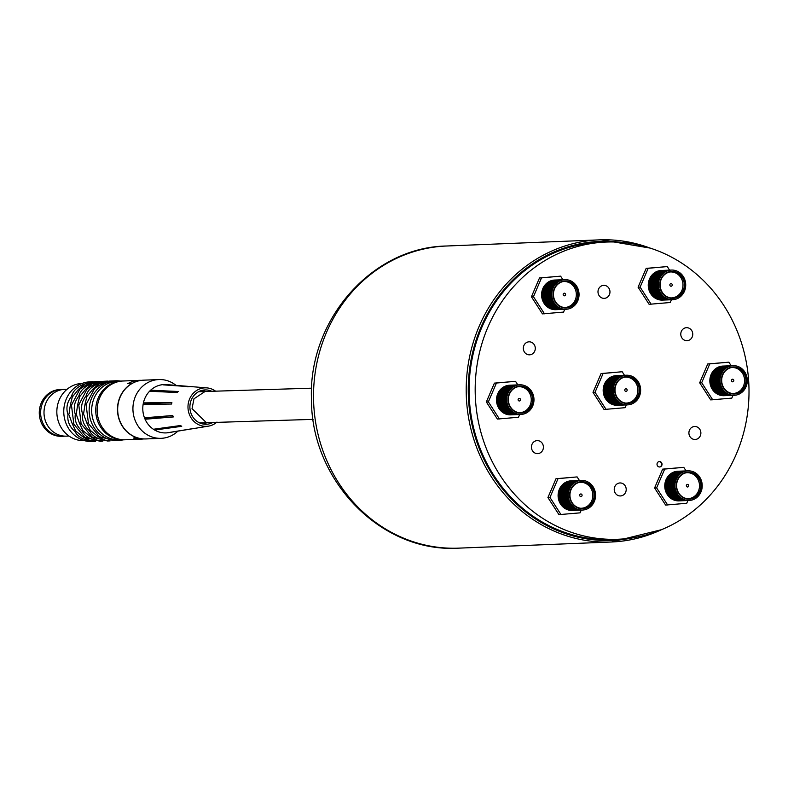 <?xml version="1.0" encoding="UTF-8"?>
<svg xmlns="http://www.w3.org/2000/svg" width="788" height="788" viewBox="0 0 788 788"><rect width="100%" height="100%" fill="white"/><g stroke="black" fill="none" stroke-linecap="round" stroke-linejoin="round"><path stroke-width="1.18" d="M657.468 465.816A2.728 2.512 87.7 0 0 661.772 465.481A2.728 2.512 87.7 0 0 659.408 461.541A2.728 2.512 87.7 0 0 657.468 465.816M659.428 466.988A2.728 2.512 87.7 0 0 659.201 461.551M615.32 493.16A6.501 5.989 87.7 0 0 620.481 495.947A6.501 5.989 87.7 0 0 625.593 492.362A6.501 5.989 87.7 0 0 625.12 485.743A6.501 5.989 87.7 0 0 619.959 482.955A6.501 5.989 87.7 0 0 614.847 486.541A6.501 5.989 87.7 0 0 615.32 493.16M689.992 436.69A6.501 5.989 87.7 0 0 695.154 439.487A6.501 5.989 87.7 0 0 700.266 435.892A6.501 5.989 87.7 0 0 699.793 429.283A6.501 5.989 87.7 0 0 694.632 426.485A6.501 5.989 87.7 0 0 689.52 430.071A6.501 5.989 87.7 0 0 689.992 436.69M681.876 337.894A6.501 5.989 87.7 0 0 687.038 340.692A6.501 5.989 87.7 0 0 692.15 337.097A6.501 5.989 87.7 0 0 691.667 330.477A6.501 5.989 87.7 0 0 686.506 327.69A6.501 5.989 87.7 0 0 681.393 331.275A6.501 5.989 87.7 0 0 681.876 337.894M599.077 295.559A6.501 5.989 87.7 0 0 604.238 298.356A6.501 5.989 87.7 0 0 609.351 294.771A6.501 5.989 87.7 0 0 608.878 288.152A6.501 5.989 87.7 0 0 603.716 285.354A6.501 5.989 87.7 0 0 598.604 288.95A6.501 5.989 87.7 0 0 599.077 295.559M524.404 352.029A6.501 5.989 87.7 0 0 529.566 354.827A6.501 5.989 87.7 0 0 534.678 351.231A6.501 5.989 87.7 0 0 534.205 344.622A6.501 5.989 87.7 0 0 529.043 341.825A6.501 5.989 87.7 0 0 523.931 345.42A6.501 5.989 87.7 0 0 524.404 352.029M670.056 285.67A1.31 1.202 87.7 0 0 672.125 285.512A1.31 1.202 87.7 0 0 670.992 283.621A1.31 1.202 87.7 0 0 670.056 285.67M670.598 297.894A12.982 11.948 87.7 0 0 671.563 297.903A12.982 11.948 87.7 0 0 681.768 290.733A12.982 11.948 87.7 0 0 680.822 277.534A12.982 11.948 87.7 0 0 670.519 271.949A12.982 11.948 87.7 0 0 669.554 272.027M624.982 390.838A1.31 1.202 87.7 0 0 627.041 390.681A1.31 1.202 87.7 0 0 625.908 388.789A1.31 1.202 87.7 0 0 624.982 390.838M625.524 403.062A12.982 11.948 87.7 0 0 626.49 403.072A12.982 11.948 87.7 0 0 636.694 395.901A12.982 11.948 87.7 0 0 635.749 382.702A12.982 11.948 87.7 0 0 625.445 377.117A12.982 11.948 87.7 0 0 624.48 377.206M662.314 292.368A13.15 12.106 87.7 0 0 672.745 298.022A13.15 12.106 87.7 0 0 683.078 290.762A13.15 12.106 87.7 0 0 682.112 277.386A13.15 12.106 87.7 0 0 671.681 271.742A13.15 12.106 87.7 0 0 661.349 278.991A13.15 12.106 87.7 0 0 662.314 292.368M617.231 397.536A13.15 12.106 87.7 0 0 627.662 403.19A13.15 12.106 87.7 0 0 637.994 395.931A13.15 12.106 87.7 0 0 637.039 382.564A13.15 12.106 87.7 0 0 626.608 376.91A13.15 12.106 87.7 0 0 616.275 384.17A13.15 12.106 87.7 0 0 617.231 397.536M663.013 300.08A14.834 13.652 -92.3 0 1 656.158 298.701A14.834 13.652 -92.3 0 1 648.563 282.045A14.834 13.652 -92.3 0 1 661.822 270.461M664.028 300.041A14.834 13.652 -92.3 0 1 657.172 298.662A14.834 13.652 -92.3 0 1 649.578 282.005A14.834 13.652 -92.3 0 1 662.836 270.422M665.042 300.001A14.834 13.652 -92.3 0 1 658.187 298.622A14.834 13.652 -92.3 0 1 650.592 281.966A14.834 13.652 -92.3 0 1 663.851 270.382M666.057 299.962A14.834 13.652 -92.3 0 1 659.211 298.583A14.834 13.652 -92.3 0 1 651.607 281.927A14.834 13.652 -92.3 0 1 664.865 270.343M667.072 299.923A14.834 13.652 -92.3 0 1 660.226 298.544A14.834 13.652 -92.3 0 1 652.631 281.887A14.834 13.652 -92.3 0 1 665.88 270.294M668.096 299.883A14.834 13.652 -92.3 0 1 661.24 298.504A14.834 13.652 -92.3 0 1 653.646 281.838A14.834 13.652 -92.3 0 1 666.894 270.254M669.111 299.834A14.834 13.652 -92.3 0 1 662.255 298.455A14.834 13.652 -92.3 0 1 654.661 281.799A14.834 13.652 -92.3 0 1 667.919 270.215M670.125 299.795A14.834 13.652 -92.3 0 1 663.269 298.416A14.834 13.652 -92.3 0 1 655.675 281.759A14.834 13.652 -92.3 0 1 668.933 270.176M671.14 299.755A14.834 13.652 -92.3 0 1 664.284 298.376A14.834 13.652 -92.3 0 1 656.69 281.72A14.834 13.652 -92.3 0 1 669.948 270.136M672.154 299.716A14.834 13.652 -92.3 0 1 665.299 298.337A14.834 13.652 -92.3 0 1 657.704 281.68A14.834 13.652 -92.3 0 1 670.962 270.097M666.323 298.297A14.834 13.652 -92.3 0 1 659.684 278.548A14.834 13.652 -92.3 0 1 677.818 271.476A14.834 13.652 -92.3 0 1 684.457 291.215A14.834 13.652 -92.3 0 1 666.323 298.297M666.973 297.115A13.534 12.46 -92.3 0 1 660.915 279.1A13.534 12.46 -92.3 0 1 677.453 272.648A13.534 12.46 -92.3 0 1 683.511 290.654A13.534 12.46 -92.3 0 1 666.973 297.115M731.648 381.264A1.31 1.202 87.7 0 0 733.707 381.106A1.31 1.202 87.7 0 0 732.574 379.215A1.31 1.202 87.7 0 0 731.648 381.264M732.18 393.488A12.982 11.948 87.7 0 0 733.155 393.498A12.982 11.948 87.7 0 0 743.36 386.327A12.982 11.948 87.7 0 0 742.404 373.128A12.982 11.948 87.7 0 0 732.101 367.543A12.982 11.948 87.7 0 0 731.146 367.622M723.896 387.962A13.15 12.106 87.7 0 0 734.327 393.606A13.15 12.106 87.7 0 0 744.66 386.356A13.15 12.106 87.7 0 0 743.705 372.98A13.15 12.106 87.7 0 0 733.273 367.336A13.15 12.106 87.7 0 0 722.931 374.586A13.15 12.106 87.7 0 0 723.896 387.962M724.596 395.674A14.834 13.652 -92.3 0 1 709.889 382.111A14.834 13.652 -92.3 0 1 723.404 366.056M725.61 395.635A14.834 13.652 -92.3 0 1 710.904 382.072A14.834 13.652 -92.3 0 1 724.418 366.016M726.625 395.596A14.834 13.652 -92.3 0 1 711.919 382.022A14.834 13.652 -92.3 0 1 725.433 365.977M727.649 395.556A14.834 13.652 -92.3 0 1 712.943 381.983A14.834 13.652 -92.3 0 1 726.447 365.937M728.664 395.517A14.834 13.652 -92.3 0 1 713.958 381.944A14.834 13.652 -92.3 0 1 727.472 365.888M729.678 395.468A14.834 13.652 -92.3 0 1 714.972 381.904A14.834 13.652 -92.3 0 1 728.486 365.849M730.693 395.428A14.834 13.652 -92.3 0 1 715.987 381.865A14.834 13.652 -92.3 0 1 729.501 365.809M731.707 395.389A14.834 13.652 -92.3 0 1 717.001 381.825A14.834 13.652 -92.3 0 1 730.515 365.77M732.722 395.349A14.834 13.652 -92.3 0 1 718.016 381.776A14.834 13.652 -92.3 0 1 731.53 365.731M733.736 395.31A14.834 13.652 -92.3 0 1 719.03 381.737A14.834 13.652 -92.3 0 1 732.545 365.691M720.055 381.697A14.834 13.652 -92.3 0 1 732.436 365.701A14.834 13.652 -92.3 0 1 747.251 379.255A14.834 13.652 -92.3 0 1 734.869 395.261A14.834 13.652 -92.3 0 1 720.055 381.697M721.394 381.589A13.534 12.46 -92.3 0 1 732.692 366.991A13.534 12.46 -92.3 0 1 746.206 379.353A13.534 12.46 -92.3 0 1 734.909 393.961A13.534 12.46 -92.3 0 1 721.394 381.589M688.239 486.757A1.31 1.202 87.7 0 0 687.5 484.384A1.31 1.202 87.7 0 0 686.407 486.097A1.31 1.202 87.7 0 0 688.239 486.757M687.106 498.656A12.982 11.948 87.7 0 0 688.072 498.666A12.982 11.948 87.7 0 0 694.425 496.361A12.982 11.948 87.7 0 0 698.867 481.586A12.982 11.948 87.7 0 0 687.028 472.711A12.982 11.948 87.7 0 0 686.062 472.8M695.676 496.45A13.15 12.106 87.7 0 0 700.177 481.488A13.15 12.106 87.7 0 0 688.19 472.505A13.15 12.106 87.7 0 0 681.758 474.839A13.15 12.106 87.7 0 0 677.256 489.801A13.15 12.106 87.7 0 0 689.244 498.784A13.15 12.106 87.7 0 0 695.676 496.45M679.522 500.843A14.834 13.652 -92.3 0 1 665.574 491.003A14.834 13.652 -92.3 0 1 670.558 473.864A14.834 13.652 -92.3 0 1 678.32 471.224M680.536 500.804A14.834 13.652 -92.3 0 1 666.589 490.963A14.834 13.652 -92.3 0 1 671.573 473.824A14.834 13.652 -92.3 0 1 679.345 471.185M681.551 500.764A14.834 13.652 -92.3 0 1 667.603 490.924A14.834 13.652 -92.3 0 1 672.588 473.785A14.834 13.652 -92.3 0 1 680.359 471.145M682.566 500.725A14.834 13.652 -92.3 0 1 668.618 490.885A14.834 13.652 -92.3 0 1 673.612 473.746A14.834 13.652 -92.3 0 1 681.374 471.106M683.58 500.685A14.834 13.652 -92.3 0 1 669.633 490.845A14.834 13.652 -92.3 0 1 674.626 473.706A14.834 13.652 -92.3 0 1 682.388 471.066M684.595 500.646A14.834 13.652 -92.3 0 1 670.647 490.796A14.834 13.652 -92.3 0 1 675.641 473.667A14.834 13.652 -92.3 0 1 683.403 471.017M685.609 500.607A14.834 13.652 -92.3 0 1 671.662 490.757A14.834 13.652 -92.3 0 1 676.656 473.618A14.834 13.652 -92.3 0 1 684.417 470.978M686.634 500.557A14.834 13.652 -92.3 0 1 672.686 490.717A14.834 13.652 -92.3 0 1 677.67 473.578A14.834 13.652 -92.3 0 1 685.432 470.938M687.648 500.518A14.834 13.652 -92.3 0 1 673.701 490.678A14.834 13.652 -92.3 0 1 678.685 473.539A14.834 13.652 -92.3 0 1 686.456 470.899M688.663 500.478A14.834 13.652 -92.3 0 1 674.715 490.638A14.834 13.652 -92.3 0 1 679.699 473.499A14.834 13.652 -92.3 0 1 687.471 470.86M680.724 473.46A14.834 13.652 -92.3 0 1 699.744 477.203A14.834 13.652 -92.3 0 1 696.425 497.839A14.834 13.652 -92.3 0 1 677.404 494.096A14.834 13.652 -92.3 0 1 680.724 473.46M681.551 474.524A13.534 12.46 -92.3 0 1 698.907 477.932A13.534 12.46 -92.3 0 1 695.883 496.765A13.534 12.46 -92.3 0 1 678.527 493.347A13.534 12.46 -92.3 0 1 681.551 474.524M579.899 496.007A1.31 1.202 87.7 0 0 581.968 495.849A1.31 1.202 87.7 0 0 580.835 493.958A1.31 1.202 87.7 0 0 579.899 496.007M580.441 508.24A12.982 11.948 87.7 0 0 581.406 508.24A12.982 11.948 87.7 0 0 591.611 501.079A12.982 11.948 87.7 0 0 590.665 487.87A12.982 11.948 87.7 0 0 580.362 482.295A12.982 11.948 87.7 0 0 579.397 482.374M572.147 502.705A13.15 12.106 87.7 0 0 582.588 508.358A13.15 12.106 87.7 0 0 592.921 501.099A13.15 12.106 87.7 0 0 591.955 487.733A13.15 12.106 87.7 0 0 581.524 482.079A13.15 12.106 87.7 0 0 571.192 489.338A13.15 12.106 87.7 0 0 572.147 502.705M572.856 510.427A14.834 13.652 -92.3 0 1 566.001 509.048A14.834 13.652 -92.3 0 1 558.406 492.392A14.834 13.652 -92.3 0 1 571.664 480.808M573.871 510.388A14.834 13.652 -92.3 0 1 567.015 509.009A14.834 13.652 -92.3 0 1 559.421 492.342A14.834 13.652 -92.3 0 1 572.679 480.759M574.885 510.338A14.834 13.652 -92.3 0 1 568.03 508.959A14.834 13.652 -92.3 0 1 560.435 492.303A14.834 13.652 -92.3 0 1 573.694 480.719M575.9 510.299A14.834 13.652 -92.3 0 1 569.044 508.92A14.834 13.652 -92.3 0 1 561.45 492.264A14.834 13.652 -92.3 0 1 574.708 480.68M576.915 510.26A14.834 13.652 -92.3 0 1 570.069 508.881A14.834 13.652 -92.3 0 1 562.465 492.224A14.834 13.652 -92.3 0 1 575.723 480.641M577.929 510.22A14.834 13.652 -92.3 0 1 571.083 508.841A14.834 13.652 -92.3 0 1 563.489 492.185A14.834 13.652 -92.3 0 1 576.737 480.601M578.953 510.181A14.834 13.652 -92.3 0 1 572.098 508.802A14.834 13.652 -92.3 0 1 564.504 492.145A14.834 13.652 -92.3 0 1 577.752 480.562M579.968 510.141A14.834 13.652 -92.3 0 1 573.112 508.762A14.834 13.652 -92.3 0 1 565.518 492.106A14.834 13.652 -92.3 0 1 578.776 480.513M580.983 510.092A14.834 13.652 -92.3 0 1 574.127 508.713A14.834 13.652 -92.3 0 1 566.533 492.057A14.834 13.652 -92.3 0 1 579.791 480.473M581.997 510.053A14.834 13.652 -92.3 0 1 575.141 508.674A14.834 13.652 -92.3 0 1 567.547 492.017A14.834 13.652 -92.3 0 1 580.805 480.434M587.661 481.813A14.834 13.652 -92.3 0 1 594.3 501.562A14.834 13.652 -92.3 0 1 576.156 508.634A14.834 13.652 -92.3 0 1 569.517 488.895A14.834 13.652 -92.3 0 1 587.661 481.813M587.296 482.985A13.534 12.46 -92.3 0 1 593.354 501.001A13.534 12.46 -92.3 0 1 576.806 507.452A13.534 12.46 -92.3 0 1 570.758 489.446A13.534 12.46 -92.3 0 1 587.296 482.985M518.317 400.412A1.31 1.202 87.7 0 0 520.375 400.255A1.31 1.202 87.7 0 0 519.243 398.364A1.31 1.202 87.7 0 0 518.317 400.412M518.859 412.646A12.982 11.948 87.7 0 0 519.824 412.646A12.982 11.948 87.7 0 0 530.029 405.485A12.982 11.948 87.7 0 0 529.083 392.276A12.982 11.948 87.7 0 0 518.78 386.701A12.982 11.948 87.7 0 0 517.815 386.78M510.565 407.11A13.15 12.106 87.7 0 0 520.996 412.764A13.15 12.106 87.7 0 0 531.329 405.505A13.15 12.106 87.7 0 0 530.373 392.138A13.15 12.106 87.7 0 0 519.942 386.484A13.15 12.106 87.7 0 0 509.609 393.744A13.15 12.106 87.7 0 0 510.565 407.11M511.264 414.833A14.834 13.652 -92.3 0 1 496.558 401.259A14.834 13.652 -92.3 0 1 510.072 385.214M512.289 414.793A14.834 13.652 -92.3 0 1 497.583 401.22A14.834 13.652 -92.3 0 1 511.087 385.165M513.303 414.744A14.834 13.652 -92.3 0 1 498.597 401.181A14.834 13.652 -92.3 0 1 512.111 385.125M514.318 414.705A14.834 13.652 -92.3 0 1 499.612 401.141A14.834 13.652 -92.3 0 1 513.126 385.086M515.332 414.665A14.834 13.652 -92.3 0 1 500.626 401.102A14.834 13.652 -92.3 0 1 514.14 385.046M516.347 414.626A14.834 13.652 -92.3 0 1 501.641 401.053A14.834 13.652 -92.3 0 1 515.155 385.007M517.361 414.586A14.834 13.652 -92.3 0 1 502.655 401.013A14.834 13.652 -92.3 0 1 516.17 384.968M518.376 414.547A14.834 13.652 -92.3 0 1 503.67 400.974A14.834 13.652 -92.3 0 1 517.184 384.928M519.4 414.508A14.834 13.652 -92.3 0 1 504.694 400.934A14.834 13.652 -92.3 0 1 518.199 384.879M520.415 414.458A14.834 13.652 -92.3 0 1 505.709 400.895A14.834 13.652 -92.3 0 1 519.223 384.839M533.929 398.413A14.834 13.652 -92.3 0 1 521.538 414.409A14.834 13.652 -92.3 0 1 506.723 400.856A14.834 13.652 -92.3 0 1 519.105 384.849A14.834 13.652 -92.3 0 1 533.929 398.413M532.875 398.511A13.534 12.46 -92.3 0 1 521.577 413.109A13.534 12.46 -92.3 0 1 508.063 400.737A13.534 12.46 -92.3 0 1 519.361 386.14A13.534 12.46 -92.3 0 1 532.875 398.511M532.521 450.825A6.501 5.989 87.7 0 0 537.682 453.622A6.501 5.989 87.7 0 0 542.794 450.037A6.501 5.989 87.7 0 0 542.321 443.417A6.501 5.989 87.7 0 0 537.16 440.62A6.501 5.989 87.7 0 0 532.048 444.215A6.501 5.989 87.7 0 0 532.521 450.825M565.075 295.579A1.31 1.202 87.7 0 0 564.326 293.195A1.31 1.202 87.7 0 0 563.243 294.919A1.31 1.202 87.7 0 0 565.075 295.579M563.932 307.478A12.982 11.948 87.7 0 0 564.898 307.478A12.982 11.948 87.7 0 0 571.251 305.173A12.982 11.948 87.7 0 0 575.693 290.398A12.982 11.948 87.7 0 0 563.853 281.523A12.982 11.948 87.7 0 0 562.898 281.611M572.512 305.261A13.15 12.106 87.7 0 0 577.013 290.299A13.15 12.106 87.7 0 0 565.016 281.316A13.15 12.106 87.7 0 0 558.584 283.65A13.15 12.106 87.7 0 0 554.092 298.613A13.15 12.106 87.7 0 0 566.08 307.596A13.15 12.106 87.7 0 0 572.512 305.261M556.348 309.664A14.834 13.652 -92.3 0 1 542.4 299.814A14.834 13.652 -92.3 0 1 547.394 282.685A14.834 13.652 -92.3 0 1 555.156 280.036M557.362 309.615A14.834 13.652 -92.3 0 1 543.415 299.775A14.834 13.652 -92.3 0 1 548.409 282.636A14.834 13.652 -92.3 0 1 556.17 279.996M558.377 309.576A14.834 13.652 -92.3 0 1 544.429 299.736A14.834 13.652 -92.3 0 1 549.423 282.596A14.834 13.652 -92.3 0 1 557.185 279.957M559.391 309.536A14.834 13.652 -92.3 0 1 545.444 299.696A14.834 13.652 -92.3 0 1 550.438 282.557A14.834 13.652 -92.3 0 1 558.2 279.917M560.416 309.497A14.834 13.652 -92.3 0 1 546.468 299.657A14.834 13.652 -92.3 0 1 551.452 282.518A14.834 13.652 -92.3 0 1 559.214 279.878M561.43 309.457A14.834 13.652 -92.3 0 1 547.483 299.617A14.834 13.652 -92.3 0 1 552.467 282.478A14.834 13.652 -92.3 0 1 560.238 279.839M562.445 309.418A14.834 13.652 -92.3 0 1 548.497 299.578A14.834 13.652 -92.3 0 1 553.481 282.439A14.834 13.652 -92.3 0 1 561.253 279.789M563.459 309.379A14.834 13.652 -92.3 0 1 549.512 299.529A14.834 13.652 -92.3 0 1 554.506 282.39A14.834 13.652 -92.3 0 1 562.268 279.75M564.474 309.329A14.834 13.652 -92.3 0 1 550.526 299.489A14.834 13.652 -92.3 0 1 555.52 282.35A14.834 13.652 -92.3 0 1 563.282 279.71M565.489 309.29A14.834 13.652 -92.3 0 1 551.541 299.45A14.834 13.652 -92.3 0 1 556.535 282.311A14.834 13.652 -92.3 0 1 564.297 279.671M573.26 306.65A14.834 13.652 -92.3 0 1 554.23 302.907A14.834 13.652 -92.3 0 1 557.549 282.271A14.834 13.652 -92.3 0 1 576.57 286.014A14.834 13.652 -92.3 0 1 573.26 306.65M572.709 305.577A13.534 12.46 -92.3 0 1 555.353 302.159A13.534 12.46 -92.3 0 1 558.387 283.335A13.534 12.46 -92.3 0 1 575.742 286.753A13.534 12.46 -92.3 0 1 572.709 305.577M617.93 405.259A14.834 13.652 -92.3 0 1 603.982 395.409A14.834 13.652 -92.3 0 1 608.976 378.27A14.834 13.652 -92.3 0 1 616.738 375.63M618.944 405.209A14.834 13.652 -92.3 0 1 604.997 395.369A14.834 13.652 -92.3 0 1 609.991 378.23A14.834 13.652 -92.3 0 1 617.753 375.59M619.969 405.17A14.834 13.652 -92.3 0 1 606.021 395.33A14.834 13.652 -92.3 0 1 611.005 378.191A14.834 13.652 -92.3 0 1 618.767 375.551M620.983 405.13A14.834 13.652 -92.3 0 1 607.036 395.29A14.834 13.652 -92.3 0 1 612.02 378.151A14.834 13.652 -92.3 0 1 619.792 375.512M621.998 405.091A14.834 13.652 -92.3 0 1 608.05 395.251A14.834 13.652 -92.3 0 1 613.034 378.112A14.834 13.652 -92.3 0 1 620.806 375.472M623.013 405.052A14.834 13.652 -92.3 0 1 609.065 395.212A14.834 13.652 -92.3 0 1 614.059 378.073A14.834 13.652 -92.3 0 1 621.821 375.433M624.027 405.012A14.834 13.652 -92.3 0 1 610.079 395.162A14.834 13.652 -92.3 0 1 615.073 378.033A14.834 13.652 -92.3 0 1 622.835 375.384M625.042 404.963A14.834 13.652 -92.3 0 1 611.094 395.123A14.834 13.652 -92.3 0 1 616.088 377.984A14.834 13.652 -92.3 0 1 623.85 375.344M626.056 404.924A14.834 13.652 -92.3 0 1 612.109 395.084A14.834 13.652 -92.3 0 1 617.102 377.945A14.834 13.652 -92.3 0 1 624.864 375.305M627.081 404.884A14.834 13.652 -92.3 0 1 613.133 395.044A14.834 13.652 -92.3 0 1 618.117 377.905A14.834 13.652 -92.3 0 1 625.879 375.265M634.842 402.244A14.834 13.652 -92.3 0 1 615.812 398.501A14.834 13.652 -92.3 0 1 619.132 377.866A14.834 13.652 -92.3 0 1 638.162 381.609A14.834 13.652 -92.3 0 1 634.842 402.244M634.301 401.171A13.534 12.46 -92.3 0 1 616.945 397.753A13.534 12.46 -92.3 0 1 619.969 378.929A13.534 12.46 -92.3 0 1 637.325 382.338A13.534 12.46 -92.3 0 1 634.301 401.171M618.087 539.248L611.99 539.494A148.715 136.895 -92.3 0 1 493.987 475.597A148.715 136.895 -92.3 0 1 483.152 324.37A148.715 136.895 -92.3 0 1 600.013 242.3L606.11 242.054A148.715 136.895 -92.3 0 1 724.113 305.951A148.715 136.895 -92.3 0 1 734.948 457.178A148.715 136.895 -92.3 0 1 618.087 539.248A148.715 136.895 -92.3 0 1 500.084 475.351A148.715 136.895 -92.3 0 1 489.24 324.124A148.715 136.895 -92.3 0 1 606.11 242.054M669.573 270.136L667.278 266.58L646.16 268.373L638.083 287.196L649.105 304.306L670.233 302.513L671.415 299.755M686.072 470.909L683.787 467.343L662.659 469.136L654.592 487.959L665.614 505.069L686.732 503.276L687.914 500.518M517.824 384.889L515.529 381.323L494.411 383.126L486.344 401.949L497.366 419.058L518.484 417.256L519.666 414.498M624.49 375.315L622.195 371.749L601.077 373.542L593.009 392.365L604.032 409.474L625.15 407.682L626.332 404.924M562.908 279.72L560.613 276.155L539.494 277.957L531.427 296.771L542.449 313.88L563.568 312.087L564.75 309.329M579.416 480.483L577.121 476.917L555.993 478.72L547.926 497.543L558.948 514.643L580.076 512.85L581.258 510.092M731.156 365.731L728.861 362.175L707.742 363.967L699.675 382.791L710.697 399.9L731.816 398.107L732.998 395.349M667.278 266.58L648.189 268.294L640.122 287.118L651.144 304.227M728.861 362.175L709.771 363.889L701.704 382.712L712.726 399.821M683.787 467.343L664.698 469.057L656.621 487.88L667.643 504.99M577.121 476.917L558.032 478.631L549.965 497.455L560.987 514.564M515.529 381.323L496.44 383.037L488.373 401.86L499.395 418.97M560.613 276.155L541.523 277.869L533.456 296.692L544.478 313.801M622.195 371.749L603.106 373.463L595.038 392.286L606.061 409.396M603.106 373.463L601.077 373.542M595.038 392.286L593.009 392.365M541.523 277.869L539.494 277.957M533.456 296.692L531.427 296.771M488.373 401.86L486.344 401.949M496.44 383.037L494.411 383.126M549.965 497.455L547.926 497.543M558.032 478.631L555.993 478.72M664.698 469.057L662.659 469.136M656.621 487.88L654.592 487.959M709.771 363.889L707.742 363.967M701.704 382.712L699.675 382.791M648.189 268.294L646.16 268.373M640.122 287.118L638.083 287.196M122.337 381.037A29.402 27.068 87.7 0 0 121.628 381.057L117.56 381.215A29.402 27.068 87.7 0 0 91.832 413.601A29.402 27.068 87.7 0 0 119.924 439.98L123.992 439.822A29.402 27.068 87.7 0 0 124.701 439.783M121.628 381.057A29.402 27.068 87.7 0 0 95.9 413.444A29.402 27.068 87.7 0 0 123.992 439.822M141.436 380.348A29.402 27.068 87.7 0 0 139.299 380.338L123.046 380.998A29.402 27.068 87.7 0 0 97.318 413.385A29.402 27.068 87.7 0 0 125.41 439.763L141.673 439.103A29.402 27.068 87.7 0 0 143.8 438.926M139.299 380.338A29.402 27.068 87.7 0 0 127.804 383.657L131.862 383.49A29.402 27.068 87.7 0 0 117.639 412.567A29.402 27.068 87.7 0 0 137.339 437.852L133.28 438.01A29.402 27.068 87.7 0 0 141.673 439.103M132.768 383.106L127.804 383.657M67.108 389.242L64.626 389.341A23.423 21.562 87.7 0 0 44.128 415.138A23.423 21.562 87.7 0 0 66.507 436.138L68.989 436.04M120.643 381.096A29.924 27.55 87.7 0 0 115.511 380.781L110.054 381.067C105.759 381.766 100.578 384.258 94.53 388.543L86.079 404.539L88.463 423.491M115.511 380.781A29.924 27.55 87.7 0 0 89.32 413.739A29.924 27.55 87.7 0 0 117.914 440.581A29.924 27.55 87.7 0 0 123.007 439.862M94.53 388.543L93.87 388.159L92.984 389.036L94.53 388.543L94.333 389.085M86.591 403.732L86.079 404.539L85.094 403.949L84.858 405.219L85.262 404.569M82.129 383.431L82.031 383.431A28.624 26.349 87.7 0 0 56.992 414.961A28.624 26.349 87.7 0 0 84.336 440.63L84.434 440.63M62.941 389.479A23.423 21.562 87.7 0 0 61.257 389.479A23.423 21.562 87.7 0 0 40.759 415.266A23.423 21.562 87.7 0 0 63.138 436.276A23.423 21.562 87.7 0 0 64.823 436.138M61.257 389.479L59.888 389.528A23.423 21.562 87.7 0 0 39.4 415.325A23.423 21.562 87.7 0 0 61.779 436.335L63.138 436.276M79.805 423.264L79.263 422.673L79.765 423.865L80.622 423.235L92.068 437.005L107.562 441.004L110.103 440.896L104.39 440.206C96.963 438.778 92.038 435.685 89.605 430.918C84.08 426.062 81.745 420.428 82.612 414.005C80.484 407.593 81.647 401.565 86.079 395.931C87.567 390.434 91.763 386.317 98.687 383.589L107.7 381.096L102.745 381.362C98.441 382.062 93.27 384.554 87.222 388.839L78.77 404.835L81.144 423.786M87.222 388.839L86.552 388.454L85.665 389.321L87.222 388.839L87.015 389.37M79.273 404.027L78.77 404.835L77.785 404.244L77.539 405.515L77.953 404.865M100.253 441.3L102.795 441.191L97.082 440.502C89.645 439.074 84.72 435.981 82.297 431.213C76.761 426.357 74.436 420.723 75.303 414.301C73.176 407.889 74.328 401.86 78.77 396.226C80.248 390.73 84.454 386.613 91.369 383.884L100.381 381.392L95.427 381.648C91.122 382.357 85.951 384.849 79.903 389.134L71.452 405.13L73.836 424.082M79.903 389.134L79.243 388.75L78.347 389.617L79.903 389.134L79.706 389.666M71.964 404.323L71.452 405.13L70.467 404.539L70.221 405.81L70.634 405.16M90.108 381.806A29.924 27.55 87.7 0 0 63.927 414.764A29.924 27.55 87.7 0 0 92.521 441.605L95.476 441.487L89.763 440.797C82.336 439.369 77.411 436.276 74.978 431.509C69.452 426.653 67.118 421.009 67.985 414.596C65.857 408.184 67.01 402.156 71.452 396.522C72.929 391.025 77.135 386.908 84.06 384.18L93.073 381.688L90.108 381.806M72.486 423.56L71.954 422.969L72.447 424.161L73.304 423.52L84.759 437.301L100.243 441.3M84.759 437.301L83.124 437.005L84.168 437.665L84.543 436.966M74.978 431.509L76.505 431.942L75.697 430.977L83.124 437.005M84.168 437.665L90.581 440.758M69.039 413.907L70.221 405.81M85.725 383.874L93.723 381.776M84.877 384.14L79.243 388.75M78.347 389.617L72.279 397.044L72.87 395.911L71.452 396.522M82.297 431.213L83.814 431.657L83.006 430.681L90.443 436.71M91.477 437.37L97.899 440.462M76.357 413.611L77.539 405.515M93.033 383.579L101.031 381.481M92.196 383.854L91.369 383.884L91.94 384.111L86.552 388.454M85.665 389.321L79.588 396.748L80.189 395.615L78.77 396.226M87.113 422.969L86.582 422.378L87.074 423.57L87.941 422.939L99.386 436.71L114.881 440.709L117.914 440.581M99.386 436.71L97.751 436.414L98.795 437.074L99.17 436.375M89.605 430.918L91.132 431.361L90.325 430.386L97.751 436.414M98.795 437.074L105.208 440.177M83.666 413.316L84.858 405.219M100.352 383.283L108.35 381.185M99.505 383.559L98.687 383.589L99.258 383.815L93.87 388.159M91.861 436.67L91.25 437.035L92.068 437.005M92.984 389.036L86.907 396.453L87.498 395.33L86.079 395.931M83.804 414.616L86.582 422.378M106.094 440.295L109.995 440.334M86.907 396.453L85.094 403.949M87.074 423.57L90.325 430.386M109.237 381.096L110.054 381.067L109.237 381.096M82.612 414.005L83.43 413.976M76.485 414.912L79.263 422.673M69.167 415.207L71.954 422.969M98.776 440.581L102.676 440.63M79.588 396.748L77.785 404.244M79.765 423.865L83.006 430.681M101.928 381.392L102.745 381.362L101.928 381.392M75.303 414.301L76.121 414.271M91.467 440.876L95.368 440.916M72.279 397.044L70.467 404.539M72.447 424.161L75.697 430.977M94.609 381.688L95.427 381.648L94.609 381.688M67.985 414.596L68.802 414.567M205.038 391.498L193.966 398.797L192.045 408.667L206.377 422.693L313.112 419.374M204.9 391.508L198.98 391.744A15.612 14.371 87.7 0 0 198.477 391.774M211.371 391.104A17.178 15.809 87.7 0 0 205.018 389.932A17.178 15.809 87.7 0 0 189.987 408.854A17.178 15.809 87.7 0 0 206.397 424.259A17.178 15.809 87.7 0 0 213.193 422.279M203.343 424.062A17.178 15.809 87.7 0 0 206.84 422.673M176.039 385.371A29.402 27.068 87.7 0 0 158.812 379.56L143.564 380.171A29.402 27.068 87.7 0 0 117.836 412.557A29.402 27.068 87.7 0 0 145.938 438.936L161.176 438.325A29.402 27.068 87.7 0 0 177.881 431.135M158.812 379.56A29.402 27.068 87.7 0 0 133.083 411.947A29.402 27.068 87.7 0 0 161.176 438.325M215.173 390.887A19.257 17.73 87.7 0 0 206.919 387.893L166.593 384.603A24.201 22.281 87.7 0 0 163.362 384.593A24.201 22.281 87.7 0 0 161.934 384.751A24.201 22.281 87.7 0 0 150.626 390.198A24.201 22.281 87.7 0 0 149.562 391.242A24.201 22.281 87.7 0 0 143.416 402.885A24.201 22.281 87.7 0 0 143.121 404.411A24.201 22.281 87.7 0 0 142.923 411.208A24.201 22.281 87.7 0 0 144.47 417.807L172.739 415.512L173.33 416.941L145.061 419.236A24.201 22.281 87.7 0 0 153.394 429.263L180.472 425.53L181.723 426.308L154.645 430.041A24.201 22.281 87.7 0 0 166.78 432.868L192.114 428.731L168.208 432.711A24.201 22.281 87.7 0 0 168.534 432.661A24.201 22.281 87.7 0 0 168.849 432.612M206.919 387.893A19.257 17.73 87.7 0 0 188.086 409.061A19.257 17.73 87.7 0 0 208.465 426.141A19.257 17.73 87.7 0 0 216.966 422.053M163.362 384.593L189.327 386.672L163.392 384.869M150.626 390.198L178.216 391.498L177.152 392.532L149.562 391.242L150.626 390.198L151.572 391.341M143.416 402.885L171.882 402.51L171.587 404.037L143.121 404.411L143.416 402.885L146.233 403.545L171.882 402.51M144.47 417.807A24.201 22.281 87.7 0 0 145.061 419.236L144.47 417.807M153.394 429.263A24.201 22.281 87.7 0 0 154.645 430.041L153.394 429.263M166.78 432.868A24.201 22.281 87.7 0 0 168.208 432.711L166.78 432.868L168.199 432.642M199.738 422.959A15.612 14.371 87.7 0 0 200.241 422.939L206.377 422.693M205.54 391.459A17.178 15.809 87.7 0 0 201.984 390.385M187.052 386.76L189.327 386.672M171.932 426.702L181.723 426.308M154.645 430.041L155.187 429.007M145.061 419.236L147.514 417.561M147.681 417.965L173.33 416.941M146.066 404.372L146.233 403.545M165.687 392L178.216 391.498M649.834 247.993A151.188 139.171 87.7 0 0 601.067 239.798A151.188 139.171 87.7 0 0 599.304 239.857A151.188 139.171 87.7 0 0 466.299 395.576A151.188 139.171 87.7 0 0 609.725 542.055A151.188 139.171 87.7 0 0 611.478 541.996A151.188 139.171 87.7 0 0 661.191 529.822M621.959 242.418A149.631 137.733 87.7 0 0 601.707 241.335A149.631 137.733 87.7 0 0 468.318 394.561A149.631 137.733 87.7 0 0 610.296 540.47A149.631 137.733 87.7 0 0 633.847 537.623M456.991 548.202C380.309 552.23 310.984 480.03 311.477 399.368C308.039 320.539 371.542 247.166 446.619 246.004A151.188 139.171 87.7 0 0 313.614 401.722A151.188 139.171 87.7 0 0 457.04 548.202A151.188 139.171 87.7 0 0 458.793 548.143L611.478 541.996L661.536 529.674M670.519 271.949L669.79 271.978M625.445 377.117L624.707 377.147M732.101 367.543L731.372 367.572M688.072 498.666L687.333 498.696M580.362 482.295L579.633 482.325M518.78 386.701L518.041 386.731M564.898 307.478L564.169 307.507M563.853 281.523L563.125 281.552M519.824 412.646L519.085 412.676M581.406 508.24L580.677 508.27M687.028 472.711L686.289 472.741M733.155 393.498L732.416 393.527M626.49 403.072L625.751 403.101M671.563 297.903L670.834 297.933M650.198 248.102L601.057 239.798L446.619 246.004M204.762 391.508L311.644 388.189M208.465 426.141L168.534 432.661"/></g></svg>
